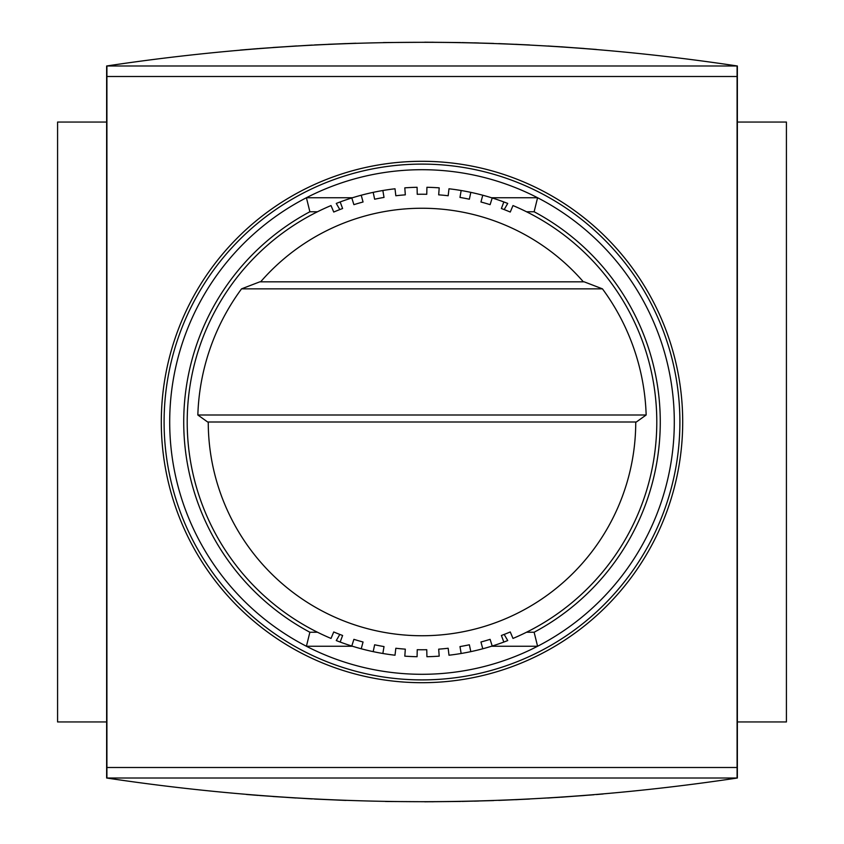 <?xml version="1.0" encoding="UTF-8"?>
<svg xmlns="http://www.w3.org/2000/svg" width="844" height="844" viewBox="0 0 844 844"><rect width="100%" height="100%" fill="white"/><g stroke="black" fill="none" stroke-linecap="round" stroke-linejoin="round"><path stroke-width="1.27" d="M240.16 50.081L258.264 48.583M272.992 47.486L312.153 45.07M328.337 44.289L355.925 43.234M383.292 42.559L433.215 42.232M461.921 42.58L493.645 43.424M515.642 44.289L560.121 46.736M561.197 46.81L596.381 49.448M584.28 48.477L548.072 45.987M529.61 44.954L498.72 43.603M478.77 42.97L474.402 42.854M460.771 42.559L424.711 42.2M345.987 43.571L314.432 44.954M296.529 45.945L259.298 48.509M246.691 49.522L241.5 49.965M422 164.105A257.895 257.895 0 0 1 645.344 550.953A257.895 257.895 0 0 1 198.656 550.953A257.895 257.895 0 0 1 422 164.105M422 161.299A260.701 260.701 0 0 1 647.77 552.356A260.701 260.701 0 0 1 196.23 552.356A260.701 260.701 0 0 1 422 161.299M106.639 721.947L57.582 721.947L57.582 122.053L106.639 122.053M737.086 65.99L737.361 65.99C527.12 34.414 316.88 34.414 106.639 65.99L737.086 65.99L737.086 778.01L106.639 778.01C316.88 809.586 527.12 809.586 737.361 778.01L737.086 778.01M106.914 65.99L106.914 778.01M737.086 767.502L106.914 767.502M737.086 76.498L106.914 76.498M737.361 778.01L737.361 65.99M246.511 794.468L258.264 795.417M272.992 796.514L312.153 798.93M385.486 801.484L433.215 801.768M461.921 801.42L493.645 800.576M515.642 799.711L560.121 797.264M561.197 797.19L593.881 794.763M603.228 793.972L596.381 794.552M584.28 795.523L547.714 798.034M529.61 799.046L498.72 800.397M478.77 801.03L474.402 801.146M460.771 801.441L424.711 801.8M345.987 800.428L314.432 799.046M295.906 798.013L259.562 795.512M737.361 122.053L786.418 122.053L786.418 721.947L737.361 721.947M106.639 65.99L106.639 778.01M602.447 288.848L584.175 281.833L259.825 281.833L241.553 288.848L602.447 288.848A224.261 224.261 0 0 1 646.156 414.995L636.344 422L207.656 422L197.844 414.995A224.261 224.261 0 0 1 241.553 288.848M526.477 211.76L534.125 211.76L537.586 197.739L491.461 197.739M352.539 197.739L306.414 197.739L309.875 211.76L317.523 211.76M510.377 211.76L509.597 211.76M334.403 211.76L333.623 211.76M317.523 632.24L309.875 632.24L306.414 646.261A252.293 252.293 0 0 1 422 169.707A252.293 252.293 0 0 1 537.586 646.261L491.461 646.261M352.539 646.261L306.414 646.261A252.293 252.293 0 0 0 537.586 646.261L534.125 632.24L526.477 632.24M510.377 632.24L509.597 632.24M334.403 632.24L333.623 632.24M635.743 422A213.743 213.743 0 0 1 422 635.743A213.743 213.743 0 0 1 208.257 422A213.743 213.743 0 0 0 422 635.743A213.743 213.743 0 0 0 635.743 422A213.743 213.743 0 0 1 422 635.743A213.743 213.743 0 0 1 208.257 422M339.815 634.424L336.271 640.564A234.769 234.769 0 0 0 351.79 646.029L353.889 639.341A227.764 227.764 0 0 0 363.047 641.999L361.232 648.772A234.769 234.769 0 0 1 340.164 642.052L342.611 635.479A227.764 227.764 0 0 1 333.739 631.966L331.017 638.433A234.769 234.769 0 0 1 331.017 205.567L333.739 212.034A227.764 227.764 0 0 1 342.611 208.521L340.164 201.948A234.769 234.769 0 0 1 361.232 195.228L363.047 202.001A227.764 227.764 0 0 0 353.889 204.659L351.79 197.971M340.164 201.948A234.769 234.769 0 0 0 336.271 203.436L339.815 209.576M382.849 190.512L384.02 197.422A227.764 227.764 0 0 0 374.641 199.216L373.185 192.358A234.769 234.769 0 0 1 395.013 188.782L395.825 195.745A227.764 227.764 0 0 1 405.32 194.848L404.803 187.853A234.769 234.769 0 0 1 417.084 187.284L417.231 194.289A227.764 227.764 0 0 1 426.769 194.289L426.916 187.284A234.769 234.769 0 0 1 439.196 187.853L438.68 194.848A227.764 227.764 0 0 1 448.175 195.745L448.987 188.782A234.769 234.769 0 0 1 470.815 192.358L469.359 199.216A227.764 227.764 0 0 0 459.98 197.422L461.151 190.512A234.769 234.769 0 0 0 448.987 188.782M504.184 209.576L507.729 203.436A234.769 234.769 0 0 0 503.836 201.948L501.389 208.521A227.764 227.764 0 0 1 510.261 212.034L512.983 205.567A234.769 234.769 0 0 1 512.983 638.433L510.261 631.966A227.764 227.764 0 0 1 501.389 635.479L503.836 642.052A234.769 234.769 0 0 1 482.768 648.772L480.953 641.999A227.764 227.764 0 0 0 490.111 639.341L492.21 646.029M503.836 642.052A234.769 234.769 0 0 0 507.729 640.564L504.184 634.424M461.151 653.488L459.98 646.578A227.764 227.764 0 0 0 469.359 644.784L470.815 651.642A234.769 234.769 0 0 1 448.987 655.218L448.175 648.255A227.764 227.764 0 0 1 438.68 649.152L439.196 656.147A234.769 234.769 0 0 1 426.916 656.716L426.769 649.711A227.764 227.764 0 0 1 417.231 649.711L417.084 656.716A234.769 234.769 0 0 1 404.803 656.147L405.32 649.152A227.764 227.764 0 0 1 395.825 648.255L395.013 655.218A234.769 234.769 0 0 1 373.185 651.642L374.641 644.784A227.764 227.764 0 0 0 384.02 646.578L382.849 653.488M309.875 632.24A238.272 238.272 0 0 1 309.875 211.76M534.125 211.76A238.272 238.272 0 0 1 534.125 632.24M482.768 195.228A234.769 234.769 0 0 1 492.21 197.971L490.111 204.659A227.764 227.764 0 0 0 480.953 202.001L482.768 195.228A234.769 234.769 0 0 0 470.815 192.358A234.769 234.769 0 0 1 482.768 195.228M260.627 281.833A213.743 213.743 0 0 1 583.373 281.833M361.232 195.228A234.769 234.769 0 0 1 373.185 192.358M373.185 651.642A234.769 234.769 0 0 1 361.232 648.772M482.768 648.772A234.769 234.769 0 0 1 470.815 651.642M492.21 197.971A234.769 234.769 0 0 1 503.836 201.948A234.769 234.769 0 0 0 492.21 197.971M646.156 414.995L197.844 414.995M331.017 638.433A234.769 234.769 0 0 1 331.017 205.567M426.916 187.284A234.769 234.769 0 0 1 439.196 187.853M404.803 187.853A234.769 234.769 0 0 1 417.084 187.284"/></g></svg>
